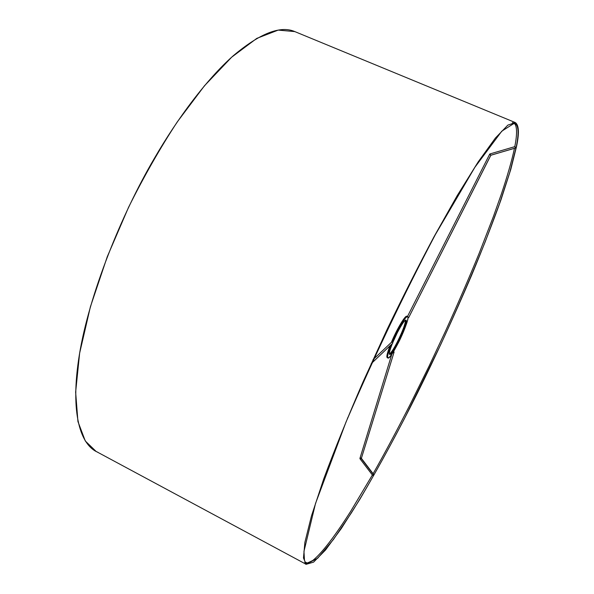 <?xml version="1.0" encoding="UTF-8"?>
<svg xmlns="http://www.w3.org/2000/svg" width="594" height="594" viewBox="0 0 594 594"><rect width="100%" height="100%" fill="white"/><g stroke="black" fill="none" stroke-linecap="round" stroke-linejoin="round"><path stroke-width="0.89" d="M515.317 122.564L294.824 31.601L278.2 30.101L256.816 38.372L231.66 57.195L204.447 85.796L177.287 121.896C160.194 147.951 143.948 176.425 128.556 207.313L107.269 256.719L90.407 306.756L79.641 353.133L75.638 392.129L77.94 421.554L85.284 440.986L96.065 451.395L306.17 564.3L313.573 562.147L325.527 550.007L341.327 528.489L359.771 499.428C379.826 465.392 399.042 429.93 417.426 393.042C435.536 356.563 453.564 317.374 471.525 275.482C482.803 248.322 492.641 223.04 501.039 199.643L510.81 169.335L516.572 146.332C519.364 132.997 518.948 125.074 515.317 122.564L507.848 125.126L495.381 138.06L478.155 161.939L457.187 195.656L434.132 236.538C418.688 265.466 402.992 296.465 387.05 329.536L363.216 381.511C347.943 416.684 334.786 449.131 323.752 478.853L311.449 516L304.885 542.367L303.482 557.989L306.17 564.3M392.797 343.117L371.22 363.647L392.797 343.117L392.389 342.077L391.364 342.389C396.584 329.7 405.13 315.206 406.868 316.223L407.581 316.557C411.412 317.01 391.349 360.098 387.949 358.026L387.622 357.454C388.818 359.103 392.426 354.15 398.455 342.619C403.378 333.137 408.531 319.461 407.93 317.352C407.031 315.08 403.445 319.891 397.163 331.794L392.367 342.062L392.797 343.117L392.419 343.495L392.797 343.117M347.728 417.775L347.468 418.169L347.728 417.775M391.342 342.426L392.367 342.062C397.564 329.611 405.91 315.525 407.581 316.557M391.349 344.505C388.573 351.559 387.333 355.873 387.622 357.454C387.333 355.873 388.573 351.559 391.349 344.505M389.389 353.972C389.159 352.68 390.154 349.205 392.367 343.54C390.154 349.205 389.159 352.68 389.389 353.972L389.657 354.455C392.463 356.192 409.08 320.493 405.902 320.144C404.417 319.32 397.134 331.786 392.79 342.508L397.282 332.766C402.457 322.943 405.427 318.948 406.192 320.782C405.888 324.68 403.267 331.66 398.344 341.721C393.339 351.292 390.355 355.375 389.389 353.972M386.909 357.113C386.627 355.724 387.644 351.967 389.968 345.827C387.644 351.967 386.627 355.724 386.909 357.113L387.236 357.685L386.909 357.113M389.412 354.069C393.228 352.532 406.712 323.53 405.442 320.196L405.479 320.456C405.182 324.346 402.569 331.326 397.646 341.387C394.074 348.388 391.327 352.613 389.412 354.069M373.002 359.719L391.364 342.389L396.436 331.452C402.22 320.396 405.791 315.436 407.135 316.572M515.362 148.017L490.778 155.279L408.642 317.686L490.874 155.205L489.783 154.21M515.444 148.047L490.874 155.205L515.473 147.988L515.02 146.584L489.835 153.98L490.874 155.205L408.642 317.693L407.907 317.151L408.642 317.686M490.072 154.7L489.805 154.277M514.991 146.651L515.421 148.055M359.949 458.316L360.328 458.947L361.278 458.605L394.074 352.131L361.33 458.479L361.055 458.019M394.074 352.131L393.057 352.301L394.074 352.131L393.688 351.292L394.082 352.123L361.286 458.59M361.33 458.479L373.648 474.821L361.278 458.605L360.328 458.947L359.919 458.375M359.986 458.768L372.594 475.289L373.648 474.821L372.861 475.378L372.638 474.948M360.179 458.093L360.64 457.952M295.129 31.734C280.68 25.178 260.038 33.205 233.197 55.814C206.994 79.054 178.074 117.471 154.388 158.331C121.117 214.909 89.197 294.654 79.418 354.462C69.58 414.345 80.999 445.574 97.965 452.324M371.205 363.684L392.783 343.146M387.949 358.026L387.236 357.685M489.76 154.046L407.477 316.513M359.949 458.33L391.847 354.165M373.693 474.48L361.375 458.316M513.936 122.312L514.27 123.144C517.099 126.039 517.3 133.791 514.85 146.384L514.798 146.651M305.101 563.387L305.917 563.067C305.747 563.647 308.004 562.808 312.696 560.536C321.963 553.214 335.306 535.498 350.653 511.367L372.379 475.007M373.114 473.715C384.645 453.408 396.933 430.435 409.979 404.811L429.068 366.134L445.047 332.128C457.261 305.212 468.659 278.883 479.232 253.141L493.406 216.528L501.277 194.32C507.291 176.418 511.686 161.093 514.463 148.337M304.67 562.34C305.873 562.11 306.727 562.548 307.239 563.654L317.679 558.234L333.509 539.397L351.254 513.06C367.552 487.05 385.536 455.049 405.212 417.047L440.525 345.017C456.853 309.504 471.777 275.044 485.276 241.639L499.517 203.697L509.823 172.253L516.253 146.978C518.859 133.984 518.614 126.262 515.51 123.797C513.996 123.946 513.112 123.567 512.867 122.646L512.444 122.557M305.427 563.899C306.237 564.909 305.925 563.691 304.477 560.261L303.957 551.373L315.533 503.437L345.96 422.178C373.73 357.573 403.534 295.04 435.372 234.578L474.881 167.285L501.804 131.148L514.85 122.899L514.76 122.386"/></g></svg>
